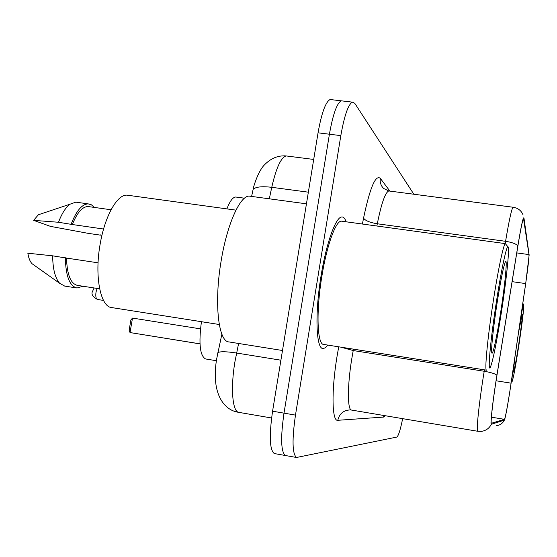 <?xml version="1.0" encoding="UTF-8"?>
<svg xmlns="http://www.w3.org/2000/svg" width="557" height="557" viewBox="0 0 557 557"><rect width="100%" height="100%" fill="white"/><g stroke="black" fill="none" stroke-linecap="round" stroke-linejoin="round"><path stroke-width="0.84" d="M226.894 208.896C229.853 201.202 232.784 197.241 235.688 197.011L236.53 197.122M205.603 358.959L216.395 360.727L205.603 358.959C199.949 355.937 198.564 343.516 201.439 321.695L174.348 317.434M331.721 99.703L330.092 99.515C325.587 101.959 321.57 113.064 318.047 132.824L272.575 411.198C269.073 435.783 269.637 449.889 274.253 453.537L274.845 453.642M342.75 100.998L341.19 100.817C336.846 103.289 332.926 114.422 329.417 134.216L284 413.148C280.484 437.774 280.937 451.894 285.351 455.508L285.922 455.612M346.113 221.804C344.978 218.4 343.509 216.798 341.699 216.993C335.711 217.084 326.242 243.242 321.034 276.007C314.733 313.863 316.091 348.933 323.025 348.557L325.344 347.812L327.864 345.103L325.344 347.812L323.025 348.557C316.091 348.933 314.733 313.863 321.034 276.007C326.242 243.242 335.711 217.084 341.699 216.993C343.509 216.798 344.978 218.4 346.113 221.804M510.296 388.473C507.42 406.909 505.478 417.2 504.475 419.344L491.42 423.264C490.257 423.731 493.049 399.195 496.948 375.314L517.878 246.041C520.635 229.317 522.522 220.168 523.531 218.609L528.997 254.591C529.101 257.863 527.994 267.527 525.676 283.597L510.296 388.473M510.316 388.48L525.711 283.534L529.143 254.995L523.963 218.059C523.274 216.262 521.241 225.488 517.878 245.734L496.935 375.112C492.854 400.093 489.993 425.548 491.323 424.274L504.357 420.131L504.927 418.606C506.25 413.203 508.047 403.164 510.316 388.48M330.092 99.515L341.19 100.817C336.846 103.289 332.926 114.422 329.417 134.216L284 413.148C280.484 437.774 280.937 451.894 285.351 455.508L274.253 453.537M413.837 194.233L354.767 103.296L352.33 102.119C348.153 104.619 344.317 115.779 340.828 135.623L295.475 415.104C291.945 439.779 292.286 453.906 296.491 457.485L396.8 437.071C398.429 436.027 400.379 429.886 402.648 418.648M512.336 374.84C511.841 379.839 511.799 382.011 512.21 381.343C513.477 377.75 515.719 365.608 518.929 344.915C522.334 322.155 523.942 308.745 523.768 304.686C523.434 304.031 522.417 308.341 520.718 317.622M514.584 359.481L513.429 372.069C514.146 371.575 515.893 362.377 518.692 344.47C521.603 324.863 522.765 314.712 522.181 314.016L518.449 333.107M199.984 343.836L130.025 332.564L129.127 330.301L130.881 319.983L132.496 318.082L130.025 332.564L199.984 343.892M132.496 318.082L200.478 328.867M496.322 302.291C490.313 340.981 487.445 374.13 490.432 367.091C493.126 360.038 496.795 341.664 501.453 311.962C506.209 281.236 509.502 250.399 508.214 247.155C507.176 242.657 501.495 268.439 496.322 302.291M493.203 301.609C487.528 338.141 484.416 371.31 486.546 370.175L323.728 344.449C317.205 344.846 315.937 311.92 321.842 276.467C326.722 245.755 335.606 221.185 341.232 221.129L505.296 243.618C503.507 244.21 498.049 269.985 493.203 301.609M251.235 196.377L249.111 196.085C239.921 195.932 227.068 224.436 221.178 260.697C213.93 302.611 218.337 341.782 228.927 341.921L282.49 350.499M128.869 195.403L126.85 195.124C117.088 194.511 104.779 216.318 100.135 244.21C94.314 276.349 100.532 307.123 111.79 307.589L219.277 324.508M500.882 310.89C505.283 282.587 507.733 255.921 505.171 262.319C503.215 267.68 500.492 281.431 496.997 303.565C493.335 327.203 490.975 349.803 491.775 352.672C492.548 357.051 497.06 336.003 500.882 310.89M89.273 206.717L87.922 206.522C82.269 206.731 77.075 212.732 72.347 224.527L103.574 229.024M101.987 235.124L100.441 234.901M42.395 213.422L38.391 214.758L33.629 220.356L50.457 226.372L88.466 233.404L100.441 235.138M77.298 202.358L75.801 202.142L70.043 204.196C65.677 207.448 61.834 213.47 58.513 222.264L72.347 224.527M33.629 220.356L58.513 222.264M94.314 207.42L91.425 204.823L88.173 203.876C81.956 204.147 76.295 210.887 71.192 224.088M98.074 262.813L66.506 258.079C67.07 274.726 70.725 283.826 77.472 285.386L99.64 288.811M342.409 221.296L341.232 221.129M507.935 246.786L505.296 243.618M66.506 258.079L52.65 255.823L27.85 253.219C28.609 258.016 29.994 261.505 32 263.677L34.235 265.264M52.65 255.823C52.804 268.934 55.122 278.082 59.613 283.262L64.709 286.096L76.553 287.927M65.343 257.724C65.754 276.133 69.653 286.228 77.019 288.004L82.902 286.228M238.605 343.474L234.922 361.813C230.473 387.93 232.436 411.512 238.64 412.333L239.05 412.403M280.902 360.198L236.579 353.027C226.511 351.488 220.287 351.349 217.898 352.602L217.62 353.869M272.575 411.198L295.475 415.104M318.047 132.824L340.828 135.623M287.503 156.106L286.187 155.939C281.007 157.373 276.195 167.831 271.753 187.312L308.348 192.179M251.604 196.426L253.129 189.345C255.726 186.839 261.929 186.163 271.753 187.312L269.31 198.814M313.702 159.441L286.187 155.939C278.117 155.312 270.89 158.272 264.512 164.809C257.787 171.438 253.031 188.273 253.129 189.345L252.655 191.559M504.475 419.344L491.399 417.179M385.207 415.717L383.529 417.082L337.8 420.298C339.366 413.76 343.453 410.3 350.061 409.917L351.641 410.077M337.8 420.298C331.972 421.733 331.276 391.411 336.964 356.835L338.719 346.823M496.935 375.112C494.727 373.622 490.48 372.341 484.207 371.268L353.215 350.548L351.683 359.335C347.331 385.931 347.394 409.806 351.474 410.049L477.732 431.271C476.012 431.759 479.25 401.131 484.207 371.268L484.437 369.841M517.878 245.734C515.81 243.736 511.709 242.26 505.575 241.313C509.07 220.509 511.549 209.154 513.018 207.232L513.282 207.26M505.192 243.604L505.575 241.313L377.312 223.782L376.887 226.017M477.795 431.285L481.471 431.362C485.976 430.679 489.262 428.319 491.323 424.274M496.642 425.673C500.179 425.137 502.748 423.292 504.357 420.131M362.412 224.032L363.554 218.114C369.945 187.779 375.529 174.515 380.299 178.337L389.893 191.093M389.51 191.044L388.751 190.947C385.193 192.555 381.385 203.5 377.312 223.782C369.806 222.535 365.225 220.649 363.554 218.114M353.486 349.155L353.215 350.548L340.905 347.164M523.037 214.842C521.213 210.497 517.871 207.956 513.018 207.232L388.751 190.947L383.55 188.419C380.856 185.606 379.77 182.25 380.299 178.337M383.529 417.082L383.919 415.501M523.817 219.026L523.315 218.957M511.089 383.167L496.085 380.779M525.676 283.597L512.113 281.654M528.997 254.591L516.764 252.899M97.085 288.415L96.027 292.042C95.463 296.345 95.943 298.824 97.475 299.478L103.505 300.418M244.488 198.201L235.688 197.011M271.579 417.987L238.64 412.333C223.225 410.196 210.943 392.469 216.701 358.743L221.874 334.158M296.491 457.485L285.351 455.508M352.33 102.119L341.19 100.817M512.05 381.461L511.284 382.011M523.691 304.588L522.8 303.405M87.922 206.522L111.052 209.773M38.391 214.758L70.043 204.196M75.801 202.142L88.173 203.876M126.85 195.124L235.973 210.142M249.111 196.085L306.447 203.827M32 263.677L59.613 283.262M94.105 287.955L92.448 291.583C91.076 294.193 92.747 296.825 97.475 299.478"/></g></svg>
